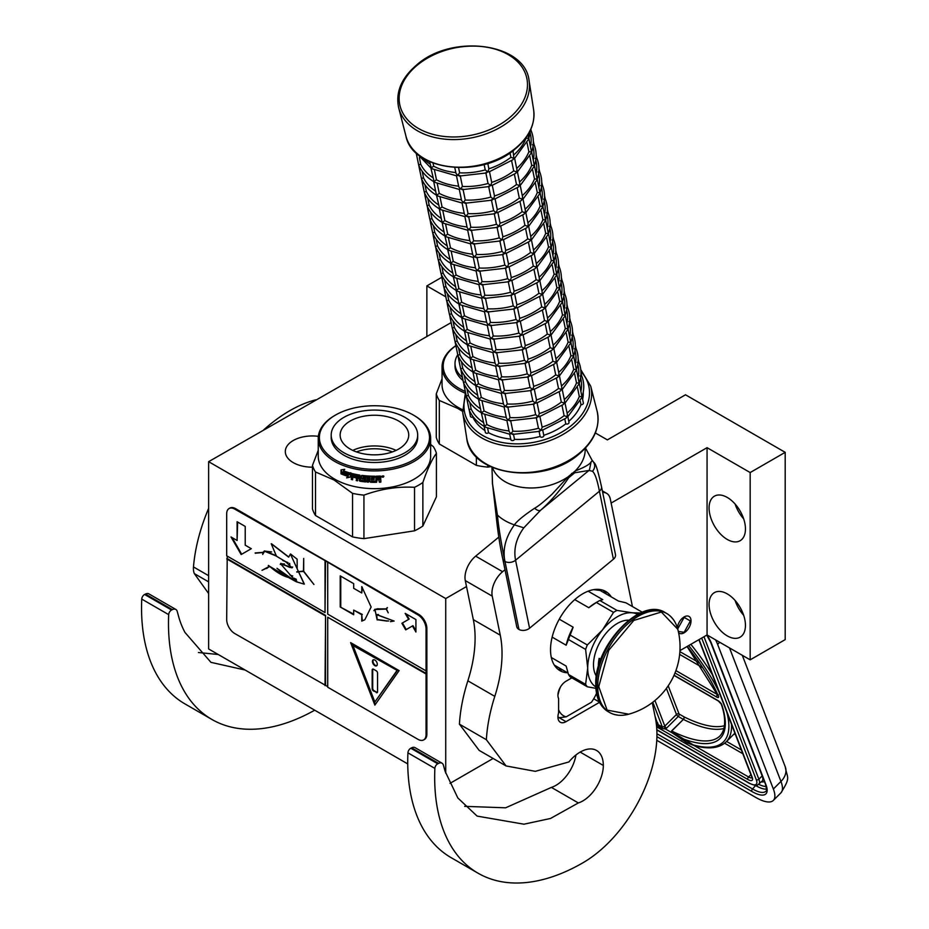 <?xml version="1.0" encoding="UTF-8"?>
<svg xmlns="http://www.w3.org/2000/svg" width="929" height="929" viewBox="0 0 929 929"><rect width="100%" height="100%" fill="white"/><g stroke="black" fill="none" stroke-linecap="round" stroke-linejoin="round"><path stroke-width="1.39" d="M679.97 650.602L707.062 634.96L750.167 659.845L785.191 639.628L785.191 452.342L685.509 394.79L607.369 439.893L595.338 432.949M450.019 783.356L493.125 758.47M450.658 322.874L208.63 461.678L208.63 648.953L407.75 763.917M750.167 659.845L750.167 472.559L785.191 452.342M709.082 604.396A25.722 14.852 60 0 1 714.401 592.621A25.722 14.852 60 0 1 734.224 599.507A25.722 14.852 60 0 1 745.453 625.391A25.722 14.852 60 0 1 740.123 637.166A25.722 14.852 60 0 1 720.3 630.268A25.722 14.852 60 0 1 709.082 604.396M709.082 507.954A25.722 14.852 60 0 1 714.401 496.179A25.722 14.852 60 0 1 734.224 503.065A25.722 14.852 60 0 1 745.453 528.949A25.722 14.852 60 0 1 740.123 540.724A25.722 14.852 60 0 1 720.3 533.827A25.722 14.852 60 0 1 709.082 507.954M707.062 634.96L707.062 447.673L750.167 472.559M678.6 632.719A9.72 5.609 120 0 0 679.296 633.264A9.72 5.609 120 0 0 684.162 632.777A9.72 5.609 120 0 0 690.502 624.218A9.72 5.609 120 0 0 689.016 616.426A9.72 5.609 120 0 0 684.162 616.914A9.72 5.609 120 0 0 677.346 627.725M445.723 773.207L445.723 598.555L466.521 586.547M611.131 503.065L707.062 447.673M208.63 461.678L445.723 598.555M426.864 336.612L426.864 285.9L445.246 296.514M441.705 277.341L426.864 285.9M312.458 467.182A27.057 15.619 180 0 1 285.308 451.564A27.057 15.619 180 0 1 293.227 440.52A27.057 15.619 180 0 1 318.357 436.34M743.676 615.312A25.722 14.852 60 0 1 735.106 600.471M743.676 518.87A25.722 14.852 60 0 1 735.106 504.029M657.697 723.319L658.347 724.736L662.389 727.07L664.2 726.548A1.904 1.405 -21.1 0 0 664.816 726.106L654.957 700.512M719.696 642.253L717.606 644.331L773.358 789.011A38.101 13.145 -134.9 0 1 773.323 800.438A38.101 13.145 -134.9 0 1 755.637 797.372L656.78 740.297M717.606 644.331A38.101 13.145 -134.9 0 0 715.562 639.86M731.541 724.446A133.358 46.02 45.1 0 1 726.095 741.923C719.197 748.356 708.537 749.564 694.137 745.534A1.904 1.533 -74.6 0 0 694.265 745.569L694.137 745.534A1.904 1.533 -74.6 0 1 693.382 744.965A131.453 45.358 -134.9 0 0 726.78 712.102M751.956 777.747A7.618 2.624 45.1 0 1 748.588 776.992L694.068 745.511L686.891 742.759L693.382 744.965L673.037 732.493L672.41 733.016L686.891 742.759M656.315 723.726L658.208 726.199L662.249 728.533L665.385 728.963L672.41 733.016L671.574 730.937L673.037 732.493M678.309 631.418L684.162 632.312L690.619 620.491M690.619 621.118L684.162 617.379L677.694 628.933M455.721 345.832A55.055 31.783 180 0 0 459.321 388.485A55.055 31.783 0 0 0 464.744 391.225M455.721 345.739A56.204 32.445 180 0 0 442.053 366.943A56.204 32.445 180 0 0 458.52 389.89A56.204 32.445 0 0 0 465.243 393.199M462.398 409.654A56.204 32.445 0 0 1 458.52 407.622A56.204 32.445 180 0 1 442.053 384.676L442.053 366.943M476.368 456.743L476.368 465.371L439.324 443.981A62.87 36.301 180 0 1 436.27 437.408L436.27 393.884L442.053 378.788M439.324 443.981L439.324 400.457A62.87 36.301 180 0 1 436.27 393.884M439.324 400.457L457.846 408.458L462.549 411.361M476.368 465.371A62.87 36.301 0 0 0 487.748 467.124L487.748 465.243M490.605 466.683L487.748 467.124M457.683 354.878A43.245 24.967 0 0 0 455.013 363.518L455.013 366.014A43.245 24.967 0 0 0 462.607 380.147M455.013 363.518A43.245 24.967 0 0 0 461.806 376.953M335.508 415.054A55.055 31.783 180 0 0 335.508 460.006A55.055 31.783 0 0 0 413.37 460.006A55.055 31.783 0 0 0 413.37 415.054L414.183 415.53A56.204 32.445 0 0 0 414.183 415.518L413.37 415.054A55.055 31.783 180 0 0 335.508 415.054L334.695 415.53A56.204 32.445 180 0 1 335.102 415.286M334.695 415.53A56.204 32.445 180 0 0 318.241 438.465A56.204 32.445 180 0 0 334.695 461.411A56.204 32.445 0 0 0 395.94 468.448A56.204 32.445 0 0 0 430.638 438.465A56.204 32.445 0 0 0 414.183 415.53M430.638 438.465L430.638 456.197A56.204 32.445 0 0 1 395.94 486.181A56.204 32.445 0 0 1 334.695 479.143A56.204 32.445 180 0 1 318.241 456.197L318.241 438.465M318.241 450.321L312.458 465.406L312.458 508.929A62.87 36.301 180 0 0 315.512 515.502L352.544 536.892A62.87 36.301 0 0 0 363.936 538.646L414.531 530.819A62.87 36.301 0 0 0 422.869 526.011L436.421 496.794L436.421 453.282A62.87 36.301 0 0 0 433.367 446.698L430.638 444.422M315.512 515.502L315.512 471.978A62.87 36.301 180 0 1 312.458 465.406M315.512 471.978L334.022 479.979L352.544 493.369A62.87 36.301 0 0 0 363.936 495.134C380.797 488.956 397.658 486.343 414.531 487.307A62.87 36.301 0 0 0 422.869 482.488C427.386 469.191 431.904 459.449 436.421 453.282M352.544 536.892L352.544 493.369M363.936 538.646L363.936 495.134M414.531 530.819L414.531 487.307M422.869 526.011L422.869 482.488M342.882 472.187L342.441 472.547A56.204 32.445 0 0 0 349.095 474.835L350.465 473.105L350.465 477.053L346.633 477.889L350.79 476.658M349.095 474.835L350.79 472.71M341.733 473.616A55.438 32.004 0 0 0 348.224 475.973L347.005 477.506M346.633 477.889L348.224 475.973M341.28 473.964A56.204 32.445 0 0 0 347.864 476.356M341.466 473.302L341.466 469.819M342.313 472.28A56.204 32.445 0 0 0 348.956 474.568L350.187 473.024A56.204 32.445 0 0 1 343.486 470.84L344.705 469.331L341.013 469.877L341.013 473.848L342.743 471.92A55.438 32.004 0 0 0 349.269 474.173M380.205 476.031L380.832 476.472L380.205 476.031A56.204 32.445 0 0 1 376.036 476.194L375.792 481.176A56.204 32.445 0 0 1 371.705 481.141L371.507 479.167A55.438 32.004 0 0 0 374.132 479.213M371.472 479.608A56.204 32.445 0 0 0 374.132 479.654L374.132 478.505A56.204 32.445 0 0 1 371.472 478.458L371.739 476.879A55.438 32.004 0 0 0 374.84 476.914L374.84 476.205A56.204 32.445 0 0 1 362.02 475.404L361.439 475.811L362.02 475.404M371.705 477.32A56.204 32.445 0 0 0 374.84 477.355L374.84 476.914M362.02 478.853A56.204 32.445 0 0 0 364.563 479.155L364.702 478.714A55.438 32.004 0 0 1 362.194 478.423L361.439 478.296L361.625 475.485M361.439 478.296L361.555 475.543M351.812 473.453L351.267 479.445L351.812 473.453A56.204 32.445 0 0 0 359.895 475.102L360.684 480.188A56.204 32.445 0 0 0 364.563 480.676L364.563 479.155M351.58 479.05A55.438 32.004 0 0 0 352.579 479.294M351.267 479.445A56.204 32.445 0 0 0 352.579 479.77L352.869 476.693A55.438 32.004 0 0 0 355.656 477.32M352.579 477.1A56.204 32.445 0 0 0 355.656 477.785L355.656 476.635A56.204 32.445 0 0 1 352.579 475.95L352.579 474.986M353.09 474.44L353.09 474.44A55.438 32.004 0 0 0 356.434 475.183L356.19 475.602A56.204 32.445 0 0 1 352.788 474.847L353.09 474.44M356.19 475.602L356.434 480.154L356.434 475.183M356.434 480.154A55.438 32.004 0 0 0 357.537 480.363M356.19 480.572A56.204 32.445 0 0 0 357.537 480.827L357.758 477.738A55.438 32.004 0 0 0 359.523 478.04L359.326 478.458A56.204 32.445 0 0 1 357.537 478.156M366.34 481.071L365.759 481.501A55.438 32.004 0 0 1 360.092 480.804L359.326 480.653L359.523 478.04M359.326 480.653L359.326 478.458M359.895 481.222A56.204 32.445 0 0 0 365.643 481.93L365.759 481.501M366.223 481.501L365.643 481.93L365.643 478.11A56.204 32.445 0 0 1 363.088 477.831L363.239 476.252A55.438 32.004 0 0 0 367.222 476.647L367.118 477.076A56.204 32.445 0 0 1 363.088 476.682M367.118 477.076L367.118 482.058L367.222 476.647M367.222 481.617A55.438 32.004 0 0 0 368.534 481.71M367.118 482.058A56.204 32.445 0 0 0 368.534 482.151L368.616 476.74A55.438 32.004 0 0 0 370.021 476.809L369.963 477.251A56.204 32.445 0 0 1 368.534 477.169M370.555 482.256A56.204 32.445 0 0 0 376.605 482.302L376.582 481.872A55.438 32.004 0 0 1 370.613 481.814L369.963 481.745L370.021 476.809M369.963 481.745L369.963 477.251M377.186 479.178A55.438 32.004 0 0 0 378.649 479.12L378.707 479.561A56.204 32.445 0 0 1 377.232 479.619L376.582 481.872M379.334 480.014L378.707 479.561L379.334 482.209A56.204 32.445 0 0 0 380.832 482.116L380.751 479.341M379.334 481.768A55.438 32.004 0 0 0 380.751 481.686M380.832 482.116L380.797 479.445M380.751 477.761L379.903 478.969L380.832 479.631L379.833 478.54L380.751 476.24M380.832 478.203L380.809 476.345M383.096 476.112L382.469 477.181L383.375 477.1L383.259 475.857M382.365 476.74L382.365 475.985M383.782 476.147L383.375 476.74M383.782 476.078L381.761 476.263M383.886 476.356L381.854 476.693L383.828 476.217M376.605 482.302L377.232 479.619M374.84 477.355L374.84 476.205M357.746 475.892A56.204 32.445 0 0 0 359.105 476.124L359.314 475.694A55.438 32.004 0 0 1 357.979 475.474L357.746 475.892M359.105 476.124L359.326 477.309A56.204 32.445 0 0 1 357.537 477.007L357.537 476.043M359.326 476.856A55.438 32.004 0 0 0 359.523 476.891L359.314 475.694M379.09 477.239L379.032 476.809A55.438 32.004 0 0 1 377.186 476.879L377.232 477.309A56.204 32.445 0 0 0 379.09 477.239L379.032 476.809M379.334 477.413L379.334 478.377A56.204 32.445 0 0 1 377.232 478.47L377.232 477.309M377.186 478.029L377.186 476.879M364.702 480.247L364.702 478.714M370.613 481.814L370.021 481.303M356.492 451.912A32.271 18.626 180 0 1 392.386 451.912M352.788 450.391A34.292 19.799 180 0 1 396.091 450.391M350.187 421.046A34.292 19.799 180 0 1 387.556 416.749A34.292 19.799 180 0 1 408.725 435.051A34.292 19.799 180 0 1 398.68 449.044A34.292 19.799 0 0 1 361.311 453.34A34.292 19.799 0 0 1 340.142 435.051A34.292 19.799 0 0 1 350.187 421.046M331.188 435.051L331.188 437.536A43.245 24.967 0 0 0 357.886 460.598A43.245 24.967 0 0 0 405.021 455.187A43.245 24.967 180 0 0 417.678 437.536L417.678 435.051A43.245 24.967 180 0 1 405.021 452.702A43.245 24.967 0 0 1 357.886 458.113A43.245 24.967 0 0 1 331.188 435.051A43.245 24.967 0 0 1 343.858 417.388A43.245 24.967 180 0 1 390.993 411.977A43.245 24.967 180 0 1 417.678 435.051M464.686 806.337L505.631 807.812L551.396 787.397L578.337 802.946L550.502 818.472L523.968 824.197L477.134 816.103L457.834 797.965L445.096 771.267L443.4 765.148A7.618 4.401 120 0 0 442.018 763.197A7.618 4.401 120 0 0 438.581 763.371L437.745 763.789A3.809 2.195 120 0 0 434.865 768.399A209.559 120.991 120 0 0 478.075 873.214A209.559 120.991 120 0 0 582.855 862.832A104.78 60.49 120 0 0 656.942 734.502A104.78 60.49 120 0 0 655.328 717.652L652.239 702.661M434.865 768.399L407.924 752.838A209.559 120.991 120 0 0 451.134 857.664L478.075 873.214M407.924 752.838A3.809 2.195 -60 0 1 410.804 748.24L411.64 747.822A7.618 4.401 -60 0 1 415.077 747.648L442.018 763.197M551.396 787.397A28.962 16.722 120 0 0 575.968 754.952M506.084 765.949L479.143 750.388L459.425 724.155L486.366 739.716L506.084 765.949L535.313 771.337L568.92 761.943A32.77 18.917 120 0 1 596.546 750.458A32.77 18.917 120 0 1 603.327 765.461L580.16 752.084M505.004 569.721L502.601 571.707A19.056 10.997 120 0 0 492.231 596.139L465.29 580.59L473.325 619.643A114.302 65.994 120 0 1 467.856 680.818A136.784 78.977 120 0 0 459.425 724.155M465.29 580.59A19.056 10.997 -60 0 1 475.66 556.146L498.803 537.113M632.44 606.556L610.295 499.001A19.056 10.997 120 0 0 606.637 493.345A19.056 10.997 120 0 0 602.689 492.463M578.337 802.946A28.962 16.722 120 0 0 603.327 765.461M492.231 596.139L500.266 635.192A114.302 65.994 -60 0 1 494.797 696.367A136.784 78.977 120 0 0 486.366 739.716M571.858 677.856L566.016 681.236A11.427 6.596 120 0 0 558.608 698.573L558.608 712.891A11.427 6.596 120 0 0 560.303 722.239A11.427 6.596 120 0 0 566.016 721.67L599.519 702.324M567.538 672.782A45.718 26.395 -60 0 1 559.99 670.668A45.718 26.395 -60 0 1 550.525 649.731A45.718 26.395 -60 0 1 570.487 603.722A45.718 26.395 -60 0 1 605.72 591.471A45.718 26.395 -60 0 1 611.328 596.941M558.027 667.301L554.903 665.965M599.1 589.416L601.818 591.448M558.608 709.721A30.483 17.593 120 0 0 566.156 716.851L559.281 717.711A34.292 19.799 120 0 1 558.979 717.536A34.292 19.799 120 0 1 557.934 716.863M560.396 687.1A30.483 17.593 120 0 0 557.934 695.275M566.156 716.851L591.471 702.231A30.483 17.593 120 0 0 596.534 693.336M540.62 510.218L523.828 527.811C516.199 538.274 513.447 549.085 515.56 560.222L599.414 491.232C597.289 480.096 594.99 473.453 592.528 471.293C595.443 467.647 595.408 464.094 592.447 460.645L591.146 461.713C590.194 464.094 584.864 467.194 575.156 471.003L567.991 476.902L551.954 494.298C543.813 501.799 538.03 506.444 534.605 508.233C523.77 515.514 517.035 521.053 514.399 524.862C505.585 537.148 502.438 549.341 504.958 561.453L504.923 561.43C503.077 552.592 498.803 530.575 497.433 515.061L492.544 483.951L491.952 467.299M592.528 471.293L588.974 470.434L574.726 472.78L568.699 477.75C560.013 490.605 550.688 501.416 540.701 510.16A7.583 3.658 -128.8 0 1 540.655 510.195L540.655 510.195A7.583 3.658 -128.8 0 1 534.605 508.233M592.11 460.296L585.491 448.033M589.427 470.039L591.146 461.713M539.633 511.02L540.701 510.16M518.963 629.444L504.958 561.453A7.583 5.191 168.4 0 0 515.56 560.222L529.565 628.213A7.583 5.191 168.4 0 1 518.963 629.444L504.9 561.418A7.583 5.191 -11.6 0 1 502.717 558.631L502.717 558.631C499.976 546.229 497.747 531.562 496.028 514.654L492.544 483.951M529.565 628.213L613.419 559.223L599.414 491.232A7.583 5.191 -11.6 0 0 601.481 486.61L601.481 486.61C595.175 458.45 594.734 464.79 592.551 460.738L592.075 460.25M601.481 486.61L615.486 554.601A7.583 5.191 168.4 0 1 613.419 559.223M518.905 629.409A7.583 5.191 168.4 0 1 516.721 626.622L502.717 558.631M640.58 612.977L632.161 612.78A41.91 24.2 120 0 0 617.344 616.751A41.91 24.2 120 0 0 602.526 629.897L587.325 644.981A47.054 27.173 120 0 0 585.607 649.406L587.709 668.056L585.607 684.336A47.054 27.173 120 0 0 587.325 686.786L595.895 688.343M613.523 612.385A47.054 27.173 -60 0 1 615.242 611.34A47.054 27.173 -60 0 1 616.961 610.399L599.797 600.494A47.054 27.173 120 0 0 598.079 601.435A47.054 27.173 120 0 0 596.36 602.48L613.523 612.385L602.526 629.897A41.91 24.2 120 0 0 587.709 668.056M593.736 589.636L600.111 590.461L618.435 601.04L625.995 602.828L642.311 612.257M551.327 657.511L566.156 666.081L568.443 674.431A47.054 27.173 -60 0 0 570.162 676.881L587.325 686.786M554.334 665.106L568.014 673.06M568.443 674.431L585.607 684.336M559.258 619.167L573.147 627.191L570.162 635.076A47.054 27.173 120 0 0 568.443 639.5L585.607 649.406M568.443 639.5L566.156 645.214L552.151 637.12M570.162 635.076L587.325 644.981M596.36 602.48L588.8 607.717L574.749 599.611M588.138 591.192L602.782 599.646L599.797 600.494M637.712 614.359A41.91 24.2 120 0 0 632.161 612.78L616.961 610.399M587.709 668.125A41.91 24.2 120 0 0 595.814 686.926M628.724 620.212A33.723 19.463 120 0 0 593.492 664.746A33.723 19.463 -60 0 0 596.395 676.219M573.147 627.191A43.814 25.292 120 0 0 566.156 645.214M598.079 601.435L595.791 602.758A43.814 25.292 120 0 0 588.8 607.717M315.105 400.202L314.861 400.062A136.784 78.977 120 0 0 263.697 429.883M208.63 508.372A136.784 78.977 120 0 0 193.476 566.945L208.63 575.69M314.861 400.062A38.101 21.994 -60 0 1 315.721 399.842M245.151 670.041L210.941 662.342L184.987 632.463A153.146 88.418 120 0 1 179.123 618.284L177.218 611.387A7.618 4.401 120 0 0 175.836 609.436A7.618 4.401 120 0 0 172.399 609.621L171.563 610.028A3.809 2.195 120 0 0 168.683 614.638L141.742 599.089A209.559 120.991 120 0 0 184.952 703.903L211.893 719.452A209.559 120.991 120 0 0 314.699 710.197M141.742 599.089A3.809 2.195 -60 0 1 144.622 594.479L145.458 594.061A7.618 4.401 -60 0 1 148.895 593.886L175.836 609.436M198.434 652.518L218.21 654.492M208.63 593.55L194.324 573.611A19.056 10.997 -60 0 1 193.476 566.945M168.683 614.638A209.559 120.991 120 0 0 211.893 719.452M433.03 163.074L433.669 166.186A57.157 39.134 -11.6 0 0 455.825 172.562M429.57 161.634L431.265 167.87L433.646 166.198M458.578 167.708L459.634 172.84A57.157 39.134 -11.6 0 0 485.24 169.891L487.853 171.946L488.875 168.811A57.157 39.134 -11.6 0 0 510.904 157.303L513.865 158.371L513.052 150.684M486.564 172.945L459.251 176.069L460.192 175.581L457.614 175.418L455.965 173.224L454.792 167.568M457.614 175.418L456.534 175.314L457.614 175.418L459.623 172.864M487.783 163.423L488.875 168.811M513.9 154.818A57.157 39.134 -11.6 0 0 526.093 138.166L528.694 138.328L528.067 134.566M419.385 157.663L420.732 164.201A57.157 39.134 -11.6 0 0 432.868 177.648M416.157 152.844L418.654 164.909L420.698 164.212M416.819 153.459L430.893 167.998L434.064 181.469L436.467 179.785A57.157 39.134 -11.6 0 0 458.624 186.16M434.447 169.937L436.467 179.785M456.662 175.883L432.403 168.869L431.265 167.87M460.308 176.127L462.433 186.439A57.157 39.134 -11.6 0 0 488.039 183.489L490.651 185.545L491.731 182.595L489.56 172.028M489.362 186.543L462.05 189.667L462.99 189.179L460.412 189.017L458.763 186.822L456.511 175.871M460.412 189.017L459.344 188.912L460.412 189.017L462.433 186.462M489.49 171.679L512.854 159.776L513.865 158.371M489.444 171.54L485.809 172.631M491.696 182.386A57.157 39.134 -11.6 0 0 513.702 170.901L516.675 171.97L516.965 169.74L514.62 158.313L528.473 139.362L528.694 138.328L527.626 138.235L528.694 138.328M529.576 131.21L531.028 130.432M516.698 168.416A57.157 39.134 -11.6 0 0 528.891 151.764L531.504 151.926L528.845 138.328L530.494 130.048M422.184 171.261L423.531 177.799A57.157 39.134 -11.6 0 0 435.678 191.246M416.482 154.423L421.452 178.507L423.496 177.811M437.245 183.536L439.266 193.383A57.157 39.134 -11.6 0 0 461.423 199.758M459.46 189.481L435.202 182.467L434.064 181.469M418.793 165.281C421.661 171.877 426.632 177.311 433.692 181.596L436.142 193.546L436.862 195.067L439.254 193.395M459.309 189.47L461.562 200.42L463.223 202.615L465.243 200.037A57.157 39.134 -11.6 0 0 490.837 197.087L493.45 199.143L494.53 196.193L492.358 185.626M463.118 189.725L465.243 200.037M492.289 185.277L515.653 173.375L516.675 171.97M492.242 185.138L488.608 186.23M494.495 195.984A57.157 39.134 -11.6 0 0 516.501 184.499L519.474 185.568L519.775 183.338L517.418 171.911L531.283 152.96L531.504 151.926L530.424 151.833L531.504 151.926M530.854 129.224L531.249 131.152M532.375 144.808L533.838 144.03M533.339 141.289L534.059 144.75M519.497 182.014A57.157 39.134 -11.6 0 0 531.702 165.362L534.303 165.525L531.643 151.926C534.059 144.61 533.908 137.562 531.179 130.792M421.627 178.949L424.263 192.106L426.33 191.397A57.157 39.134 -11.6 0 0 438.476 204.844M424.983 184.859L426.33 191.397M419.281 168.021L421.464 178.519M421.592 178.879C424.46 185.475 429.43 190.909 436.491 195.195L439.661 208.665L442.076 206.981A57.157 39.134 -11.6 0 0 464.221 213.356M440.044 197.134L442.076 206.981M462.259 203.079L438 196.065L436.862 195.067M462.108 203.068L464.361 214.018L466.021 216.213L468.042 213.635A57.157 39.134 -11.6 0 0 493.647 210.686L496.249 212.741L497.282 209.606A57.157 39.134 -11.6 0 0 519.311 198.098L522.272 199.166L522.574 196.936L520.217 185.51M465.917 203.323L468.042 213.635M463.223 202.615L465.789 202.777L464.86 203.265L492.161 200.141M495.087 198.876L518.452 186.973L519.474 185.568M495.041 198.736L491.406 199.828M495.157 199.224L497.282 209.606M535.185 158.406L536.637 157.628M534.303 165.525L533.223 165.432L534.303 165.525L534.082 166.558L520.182 185.545M522.295 195.613A57.157 39.134 -11.6 0 0 534.5 178.96L537.101 179.123L534.442 165.525C536.857 158.209 536.707 151.16 533.978 144.39M424.425 192.547L427.061 205.704L429.128 204.995A57.157 39.134 -11.6 0 0 441.275 218.443M427.781 198.458L429.128 204.995M424.263 192.106L422.08 181.619M442.843 210.732L444.875 220.579A57.157 39.134 -11.6 0 0 467.032 226.955M465.057 216.678L440.799 209.664L439.661 208.665M424.39 192.477C427.259 199.073 432.229 204.508 439.289 208.793L441.751 220.742L442.471 222.263L444.852 220.591M468.715 216.921L470.84 227.233A57.157 39.134 -11.6 0 0 496.446 224.284L499.059 226.339L500.081 223.204A57.157 39.134 -11.6 0 0 522.11 211.696L525.071 212.764L525.373 210.535L523.015 199.108M466.021 216.213L468.588 216.376L467.659 216.863L494.96 213.74M497.758 227.338L470.457 230.462L471.386 229.974L468.82 229.811L467.159 227.617L464.906 216.666M468.82 229.811L467.74 229.707L468.82 229.811L470.829 227.257M497.886 212.474L521.25 200.571L522.272 199.166M497.839 212.335L494.216 213.426M497.956 212.822L500.081 223.204M536.149 154.888L536.857 158.348M537.984 172.004L539.435 171.226M537.101 179.123L536.021 179.03L537.101 179.123L536.881 180.156L522.981 199.143M525.106 209.211A57.157 39.134 -11.6 0 0 537.299 192.558L539.9 192.721L537.252 179.123C539.656 171.807 539.505 164.758 536.788 157.988M430.58 212.056L431.927 218.594A57.157 39.134 -11.6 0 0 444.074 232.041M427.224 206.145L429.86 219.302L431.904 218.605M445.641 224.33L447.673 234.178A57.157 39.134 -11.6 0 0 469.83 240.553M467.856 230.276L443.609 223.262L442.471 222.263M427.189 206.064C430.057 212.671 435.027 218.106 442.099 222.391L444.55 234.34L445.27 235.861L447.65 234.189M471.514 230.52L473.639 240.832A57.157 39.134 -11.6 0 0 499.245 237.882L501.857 239.937L502.879 236.802A57.157 39.134 -11.6 0 0 524.908 225.294L527.869 226.362L528.171 224.133L525.826 212.706M500.557 240.936L473.256 244.06L474.196 243.572L471.618 243.41L469.969 241.215L467.705 230.264M471.618 243.41L470.538 243.305L471.618 243.41L473.627 240.855M500.685 226.072L524.049 214.169L525.071 212.764M500.638 225.933L497.015 227.024M500.766 226.421L502.879 236.802M538.948 168.486L539.656 171.946M540.783 185.603L542.455 185.545M541.746 182.084L542.373 185.196M530.703 236.407A57.157 39.134 -11.6 0 0 542.896 219.755L545.509 219.918L542.85 206.319C545.265 199.003 545.102 191.955 542.385 185.185L542.234 184.825M539.9 192.721L538.82 192.628L539.9 192.721L539.679 193.755L525.779 212.741M527.904 222.809A57.157 39.134 -11.6 0 0 540.097 206.157L542.699 206.319L540.051 192.721C542.455 185.405 542.304 178.356 539.586 171.586M433.39 225.654L434.737 232.192A57.157 39.134 -11.6 0 0 446.872 245.639M430.022 219.743L432.659 232.9L434.702 232.204M429.999 219.662C432.856 226.27 437.826 231.704 444.898 235.989L448.068 249.46L450.472 247.776A57.157 39.134 -11.6 0 0 472.629 254.151M448.452 237.929L450.472 247.776M470.666 243.874L446.408 236.86L445.27 235.861M474.313 244.118L476.438 254.43A57.157 39.134 -11.6 0 0 502.043 251.48L504.656 253.536L505.736 250.586L503.564 240.019M503.367 254.534L476.054 257.658L476.995 257.17L474.417 257.008L472.768 254.813L470.504 243.862M474.417 257.008L473.337 256.903L474.417 257.008L476.438 254.453M503.495 239.67L526.859 227.768L527.869 226.362M503.437 239.531L499.814 240.623M505.69 250.377A57.157 39.134 -11.6 0 0 527.707 238.892L530.68 239.961L530.97 237.731L528.624 226.304L542.478 207.353L542.699 206.319L541.63 206.226L542.699 206.319M543.581 199.201L545.033 198.423M544.545 195.682L545.253 199.143M432.821 233.342L435.457 246.499L437.536 245.79A57.157 39.134 -11.6 0 0 449.682 259.237M436.189 239.252L437.536 245.79M430.487 222.414L432.659 232.912M447.685 249.587L450.867 263.058L453.271 261.363A57.157 39.134 -11.6 0 0 475.427 267.749M451.25 251.527L453.271 261.363M473.465 257.472L449.206 250.458L448.068 249.46M473.314 257.461L475.567 268.411L477.216 270.606L479.236 268.028A57.157 39.134 -11.6 0 0 504.842 265.079L507.455 267.122L508.535 264.184L506.363 253.617M477.123 257.716L479.236 268.028M506.293 253.269L529.658 241.366L530.68 239.961M506.247 253.129L502.612 254.221M508.5 263.975A57.157 39.134 -11.6 0 0 530.505 252.491L533.478 253.559L533.78 251.329L531.423 239.903M546.38 212.799L547.831 212.021M545.509 219.918L544.429 219.825L545.509 219.918L545.288 220.951L531.388 239.937M533.501 250.006A57.157 39.134 -11.6 0 0 545.706 233.353L548.307 233.516L545.648 219.918C548.064 212.602 547.913 205.553 545.184 198.783M435.631 246.94L438.267 260.097L440.334 259.388A57.157 39.134 -11.6 0 0 452.481 272.836M438.987 252.851L440.334 259.388M435.446 246.51L433.286 236.001M454.049 265.125L456.081 274.961A57.157 39.134 -11.6 0 0 478.226 281.348M476.263 271.071L452.005 264.057L450.867 263.058M435.596 246.859C438.465 253.466 443.435 258.901 450.495 263.186L453.666 276.656L456.058 274.984M476.112 271.059L478.365 282.01L480.026 284.204L482.046 281.626A57.157 39.134 -11.6 0 0 507.652 278.677L510.253 280.721L511.287 277.597A57.157 39.134 -11.6 0 0 533.304 266.089L536.277 267.157L536.579 264.928L534.221 253.501M479.921 271.314L482.046 281.626M477.216 270.606L479.794 270.769L478.865 271.256L506.166 268.133M509.092 266.867L532.456 254.964L533.478 253.559M509.046 266.728L505.411 267.819M509.162 267.215L511.287 277.597M547.344 209.28L548.064 212.741M549.19 226.397L550.642 225.619M548.307 233.516L547.227 233.423L548.307 233.516L548.087 234.549L534.187 253.536M536.3 263.604A57.157 39.134 -11.6 0 0 548.505 246.951L551.106 247.114L548.447 233.516C550.862 226.2 550.711 219.151 547.982 212.381M441.786 266.449L443.133 272.987A57.157 39.134 -11.6 0 0 455.28 286.434M438.43 260.538L441.066 273.695L443.11 272.998M456.847 278.723L458.88 288.559A57.157 39.134 -11.6 0 0 481.025 294.946M479.062 284.669L454.804 277.655L453.666 276.656M438.395 260.457C441.263 267.064 446.234 272.499 453.294 276.784L456.464 290.254L458.856 288.582M482.72 284.913L484.845 295.225A57.157 39.134 -11.6 0 0 510.451 292.275L513.063 294.319L514.085 291.195A57.157 39.134 -11.6 0 0 536.114 279.687L539.075 280.755L539.377 278.526L537.02 267.099M480.026 284.204L482.592 284.367L481.663 284.855L508.964 281.731M511.763 295.329L484.462 298.453L485.391 297.965L482.825 297.803L481.164 295.608L478.911 284.657M482.825 297.803L481.745 297.698L482.825 297.803L484.833 295.248M511.891 280.465L535.255 268.562L536.277 267.157M511.844 280.326L508.221 281.417M511.96 280.813L514.085 291.195M550.142 222.879L550.862 226.339M551.989 239.996L553.44 239.217M551.106 247.114L550.026 247.021L551.106 247.114L550.885 248.148L536.985 267.134M539.099 277.202A57.157 39.134 -11.6 0 0 551.303 260.55L553.905 260.712L551.245 247.114C553.661 239.798 553.51 232.749 550.781 225.979M444.585 280.047L445.932 286.585A57.157 39.134 -11.6 0 0 458.078 300.032M441.229 274.136L443.865 287.293L445.908 286.596M459.646 292.321L461.678 302.157A57.157 39.134 -11.6 0 0 483.835 308.544M481.861 298.267L457.602 291.253L456.464 290.254M441.194 274.055C444.062 280.663 449.032 286.097 456.104 290.382L458.554 302.331L459.274 303.841L461.655 302.18M481.71 298.255L483.963 309.206L485.623 311.401L487.644 308.823A57.157 39.134 -11.6 0 0 513.249 305.873L515.862 307.917L516.884 304.793A57.157 39.134 -11.6 0 0 538.913 293.285L541.874 294.354L542.176 292.124L539.83 280.697M485.519 298.511L487.644 308.823M514.689 294.063L538.054 282.161L539.075 280.755M514.643 293.912L511.02 295.016M514.759 294.412L516.884 304.793M552.952 236.477L553.661 239.937M554.787 253.594L556.459 253.524M555.751 250.075L556.378 253.187M553.905 260.712L552.825 260.619L553.905 260.712L553.684 261.746L539.784 280.732M541.909 290.8A57.157 39.134 -11.6 0 0 554.102 274.148L556.703 274.31L554.056 260.712C556.459 253.396 556.308 246.348 553.591 239.577M444.027 287.735L446.663 300.891L448.742 300.183A57.157 39.134 -11.6 0 0 460.877 313.63M447.383 293.634L448.742 300.183M441.681 276.796L443.865 287.305M458.891 303.969L461.353 315.93L462.073 317.439L464.477 315.755A57.157 39.134 -11.6 0 0 486.633 322.142M462.445 305.92L464.477 315.755M484.671 311.865L460.412 304.851L459.274 303.841M488.317 312.109L490.442 322.421A57.157 39.134 -11.6 0 0 516.048 319.471L518.661 321.515L519.741 318.577L517.569 308.01M485.623 311.401L488.201 311.563L487.26 312.051L514.561 308.927M517.372 322.526L490.059 325.649L491 325.162L488.422 324.999L486.773 322.804L484.508 311.854M488.422 324.999L487.342 324.895L488.422 324.999L490.442 322.444M517.499 307.662L540.864 295.759L541.874 294.354M517.441 307.511L513.818 308.614M519.694 318.368A57.157 39.134 -11.6 0 0 541.712 306.884L544.684 307.952L544.975 305.722L542.629 294.296M557.586 267.192L559.258 267.122M556.703 274.31L555.623 274.218L556.703 274.31L556.483 275.344L542.594 294.33M544.708 304.398A57.157 39.134 -11.6 0 0 556.901 287.746L559.502 287.909L556.854 274.31C559.27 266.995 559.107 259.946 556.39 253.176M446.826 301.333L449.462 314.49L451.54 313.781A57.157 39.134 -11.6 0 0 463.687 327.229M450.193 307.232L451.54 313.781M446.663 300.891L444.492 290.394M461.69 317.567L464.152 329.528L464.872 331.038L467.275 329.354A57.157 39.134 -11.6 0 0 489.432 335.741M465.255 319.518L467.275 329.354M487.47 325.464L463.211 318.45L462.073 317.439M487.319 325.452L489.571 336.403L491.22 338.597L493.241 336.019A57.157 39.134 -11.6 0 0 518.846 333.07L521.459 335.114L522.539 332.176L520.368 321.608M491.116 325.707L493.241 336.019M520.298 321.26L543.662 309.357L544.684 307.952M520.252 321.109L516.617 322.212M522.504 331.967A57.157 39.134 -11.6 0 0 544.51 320.482L547.483 321.539L547.773 319.321L545.428 307.894M560.384 280.79L561.836 280.012M559.502 287.909L558.434 287.816L559.502 287.909L559.281 288.942L545.393 307.929M547.506 317.997A57.157 39.134 -11.6 0 0 559.699 301.344L562.312 301.507L559.653 287.909C562.068 280.593 561.906 273.544 559.188 266.774L558.55 263.673M449.636 314.931L452.26 328.088L454.339 327.38A57.157 39.134 -11.6 0 0 466.486 340.827M452.992 320.83L454.339 327.38M449.45 314.501L447.29 303.992M468.053 333.116L470.074 342.952A57.157 39.134 -11.6 0 0 492.231 349.339M490.268 339.062L466.01 332.048L464.872 331.038M449.601 314.85C452.469 321.457 457.44 326.892 464.5 331.177L466.95 343.126L467.67 344.636L470.062 342.975M490.117 339.05L492.37 350.001L494.031 352.196L496.051 349.618A57.157 39.134 -11.6 0 0 521.657 346.668L524.258 348.712L525.291 345.588A57.157 39.134 -11.6 0 0 547.309 334.08L550.282 335.137L550.583 332.919L548.226 321.492M493.926 339.306L496.051 349.618M491.22 338.597L493.798 338.76L492.858 339.248L520.17 336.124M523.097 334.858L546.461 322.955L547.483 321.539M523.05 334.707L519.416 335.81M523.166 335.206L525.291 345.588M561.348 277.272L562.068 280.721M563.183 294.388L564.646 293.61M562.312 301.507L561.232 301.414L562.312 301.507L562.091 302.54L548.191 321.527M550.305 331.595A57.157 39.134 -11.6 0 0 562.509 314.943L565.111 315.105L562.451 301.507C564.867 294.191 564.716 287.142 561.987 280.372M455.791 334.428L457.138 340.978A57.157 39.134 -11.6 0 0 469.284 354.425M452.435 328.529L455.071 341.686L457.114 340.989M470.852 346.714L472.884 356.55A57.157 39.134 -11.6 0 0 495.029 362.937M493.067 352.66L468.808 345.646L467.67 344.636M452.4 328.448C455.268 335.055 460.238 340.49 467.299 344.775L470.469 358.234L472.861 356.573M492.916 352.648L495.169 363.599L496.829 365.794L498.85 363.216A57.157 39.134 -11.6 0 0 524.455 360.266L527.068 362.31L528.09 359.186A57.157 39.134 -11.6 0 0 550.119 347.678L553.08 348.735L553.382 346.517L551.025 335.09M496.725 352.904L498.85 363.216M494.031 352.196L496.597 352.358L495.668 352.846L522.969 349.722M525.895 348.456L549.26 336.553L550.282 335.137M525.849 348.305L522.214 349.409M525.965 348.805L528.09 359.186M564.147 290.87L564.867 294.319M565.993 307.987L567.445 307.209M566.957 304.468L567.665 307.917M565.111 315.105L564.031 315.012L565.111 315.105L564.89 316.139L550.99 335.125M553.103 345.193A57.157 39.134 -11.6 0 0 565.308 328.541L567.909 328.703L565.25 315.105C567.665 307.789 567.514 300.741 564.786 293.97M458.589 348.027L459.936 354.576A57.157 39.134 -11.6 0 0 472.083 368.012M452.887 331.188L457.869 355.284L459.913 354.588M470.097 358.362L472.559 370.323L473.279 371.832L475.683 370.148A57.157 39.134 -11.6 0 0 497.839 376.535M473.651 360.313L475.683 370.148M495.865 366.258L471.607 359.244L470.469 358.234M499.523 366.502L501.648 376.814A57.157 39.134 -11.6 0 0 527.254 373.864L529.867 375.908L530.947 372.97L528.764 362.403M496.829 365.794L499.396 365.956L498.467 366.444L525.768 363.32M528.566 376.919L501.265 380.042L502.194 379.555L499.628 379.392L497.967 377.197L495.714 366.247M499.628 379.392L498.548 379.287L499.628 379.392L501.637 376.837M528.694 362.055L552.058 350.152L553.08 348.735M528.647 361.904L525.024 363.007M530.9 372.761A57.157 39.134 -11.6 0 0 552.918 361.276L555.879 362.333L556.181 360.115L553.835 348.689M568.792 321.585L570.464 321.515M569.756 318.066L570.371 321.179M567.909 328.703L566.829 328.611L567.909 328.703L567.689 329.737L553.789 348.723M555.914 358.791A57.157 39.134 -11.6 0 0 568.107 342.139L570.708 342.302L568.06 328.703C570.464 321.388 570.313 314.339 567.596 307.569M458.032 355.726L460.668 368.883L462.735 368.174A57.157 39.134 -11.6 0 0 474.882 381.61M461.388 361.625L462.735 368.174M457.869 355.284L455.686 344.787M457.997 355.644C460.865 362.252 465.835 367.687 472.907 371.972L475.358 383.921L476.078 385.43L478.481 383.747A57.157 39.134 -11.6 0 0 500.638 390.134M476.449 373.911L478.481 383.747M498.676 379.856L474.417 372.843L473.279 371.832M502.322 380.1L504.447 390.412A57.157 39.134 -11.6 0 0 530.053 387.463L532.665 389.506L533.745 386.569L531.574 376.001M531.365 390.517L504.064 393.641L505.004 393.153L502.426 392.99L500.777 390.795L498.513 379.845M502.426 392.99L501.346 392.886L502.426 392.99L504.435 390.435M531.493 375.653L554.857 363.75L555.879 362.333M531.446 375.502L527.823 376.605M533.699 386.359A57.157 39.134 -11.6 0 0 555.716 374.875L558.677 375.931L558.979 373.713L556.634 362.287M571.59 335.183L573.042 334.405M570.708 342.302L569.628 342.209L570.708 342.302L570.487 343.335L556.599 362.322M558.712 372.39A57.157 39.134 -11.6 0 0 570.905 355.737L573.507 355.9L570.859 342.302C573.274 334.986 573.112 327.937 570.394 321.167M460.83 369.324L463.466 382.481L465.545 381.773A57.157 39.134 -11.6 0 0 477.68 395.208M464.198 375.223L465.545 381.773M460.668 368.883L458.485 358.385M475.694 385.558L478.156 397.519L478.876 399.029L481.28 397.345A57.157 39.134 -11.6 0 0 503.437 403.732M479.259 387.509L481.28 397.345M501.474 393.455L477.216 386.441L476.078 385.43M501.312 393.443L503.576 404.394L505.225 406.588L507.246 404.01A57.157 39.134 -11.6 0 0 532.851 401.061L535.464 403.105L536.544 400.167L534.372 389.599M505.121 393.699L507.246 404.01M534.303 389.251L557.667 377.348L558.677 375.931M534.256 389.1L530.622 390.203M536.497 399.958A57.157 39.134 -11.6 0 0 558.515 388.473L561.488 389.53L561.778 387.312L559.432 375.885M572.554 331.665L573.263 335.114M574.389 348.781L575.841 348.003M573.507 355.9L572.438 355.807L573.507 355.9L573.286 356.933L559.397 375.92M561.511 385.988A57.157 39.134 -11.6 0 0 573.704 369.336L576.317 369.498L573.657 355.9C576.073 348.584 575.91 341.535 573.193 334.765M463.629 382.922L466.265 396.079L468.344 395.371A57.157 39.134 -11.6 0 0 480.49 408.806M466.997 388.821L468.344 395.371M463.455 382.493L461.295 371.983M482.058 401.107L484.079 410.943A57.157 39.134 -11.6 0 0 506.235 417.33M504.273 407.053L480.014 400.039L478.876 399.029M463.606 382.841C466.474 389.448 471.433 394.883 478.505 399.168L480.955 411.117L481.675 412.627L484.067 410.966M504.122 407.041L506.375 417.992L508.024 420.187L510.044 417.609A57.157 39.134 -11.6 0 0 535.65 414.659L538.263 416.703L539.296 413.579A57.157 39.134 -11.6 0 0 561.313 402.071L564.286 403.128L564.588 400.91L562.231 389.483M507.931 407.297L510.044 417.609M505.225 406.588L507.803 406.751L506.862 407.239L534.175 404.115M537.101 402.849L560.466 390.946L561.488 389.53M537.055 402.698L533.42 403.801M537.171 403.198L539.296 413.579M575.353 345.263L576.061 348.712M577.188 362.38L578.639 361.602M576.317 369.498L575.237 369.405L576.317 369.498L576.096 370.532L562.196 389.518M564.309 399.586A57.157 39.134 -11.6 0 0 576.514 382.934L579.115 383.096L576.456 369.498C578.872 362.182 578.721 355.133 575.992 348.363M469.795 402.42L471.142 408.969A57.157 39.134 -11.6 0 0 483.289 422.405M464.094 385.581L469.075 409.677L471.108 408.981M466.404 396.439C469.273 403.047 474.243 408.481 481.303 412.766L484.473 426.225L486.889 424.541A57.157 39.134 -11.6 0 0 509.034 430.928M484.857 414.706L486.889 424.541M507.071 420.651L482.813 413.637L481.675 412.627M510.729 420.895L512.854 431.207A57.157 39.134 -11.6 0 0 538.46 428.257L541.061 430.301L542.153 427.363L539.97 416.796M508.024 420.187L510.602 420.349L509.673 420.837L536.974 417.713M539.772 431.311L512.471 434.435L513.4 433.948L510.834 433.785L509.173 431.59L506.92 420.64M510.834 433.785L509.754 433.68L510.834 433.785L512.843 431.23M539.9 416.447L563.264 404.545L564.286 403.128M539.854 416.297L536.219 417.4M542.106 427.154A57.157 39.134 -11.6 0 0 564.112 415.669L567.085 416.726L567.387 414.497L565.029 403.081M578.152 358.861L578.872 362.31M579.998 375.978L581.449 375.2M580.962 372.459L581.67 375.908M579.115 383.096L578.035 383.003L579.115 383.096L578.895 384.13L564.995 403.116M567.108 413.184A57.157 39.134 -11.6 0 0 579.313 396.532L581.914 396.695L579.255 383.096C581.67 375.781 581.519 368.732 578.79 361.962M469.238 410.119L470.422 416.308A1.904 1.301 -11.6 0 0 472.791 417.133A1.904 1.301 -11.6 0 0 472.826 417.133L472.594 416.018M466.892 399.18L469.075 409.689M469.203 410.037C472.071 416.645 477.041 422.08 484.102 426.365L485.333 432.333A1.904 1.301 -11.6 0 0 486.61 433.262A1.904 1.301 -11.6 0 0 488.538 432.717A1.904 1.301 -11.6 0 0 488.561 432.705L487.655 428.304M509.87 434.249L485.612 427.235L484.473 426.225M510.869 439.127A1.904 1.301 -11.6 0 0 510.834 439.638A1.904 1.301 -11.6 0 0 512.599 440.578A1.904 1.301 -11.6 0 0 514.527 439.382A1.904 1.301 -11.6 0 0 514.527 439.359L513.528 434.493M542.699 430.046L566.063 418.131L567.085 416.726M542.652 429.895L539.029 430.998M539.122 431.486L540.132 436.421A1.904 1.301 -11.6 0 0 540.144 436.433A1.904 1.301 -11.6 0 0 542.35 437.141A1.904 1.301 -11.6 0 0 543.825 435.504A1.904 1.301 -11.6 0 0 543.779 435.341M564.82 419.095L565.796 423.821A1.904 1.301 -11.6 0 0 565.819 423.833A1.904 1.301 -11.6 0 0 567.991 423.833A1.904 1.301 -11.6 0 0 569.001 422.37L567.828 416.68M581.914 396.695L580.834 396.602L581.914 396.695L581.693 397.728L567.793 416.715M580.253 401.096L580.985 404.684A1.904 1.301 -11.6 0 0 581.02 404.696A1.904 1.301 -11.6 0 0 583.354 402.977L582.065 396.695C584.469 389.379 584.318 382.33 581.589 375.56M583.238 392.189A57.157 39.134 168.4 0 1 582.611 399.377M580.985 404.684A57.157 39.134 168.4 0 1 568.792 421.336M565.796 423.821A57.157 39.134 168.4 0 1 543.79 435.306M540.132 436.421A57.157 39.134 168.4 0 1 514.527 439.359M510.718 439.08A57.157 39.134 168.4 0 1 488.561 432.705M484.973 430.568A57.157 39.134 168.4 0 1 472.826 417.133M580.927 391.225A57.157 39.134 -11.6 0 0 581.02 379.729L580.59 377.65M564.112 415.669L562.022 405.497M538.46 428.257L536.323 417.887M577.455 387.509L579.313 396.532M578.128 377.627A57.157 39.134 -11.6 0 0 578.221 366.131L577.792 364.052M574.645 373.911L576.514 382.934M559.223 391.899L561.313 402.071M533.525 404.289L535.65 414.659M575.33 364.029A57.157 39.134 -11.6 0 0 575.423 352.532L574.993 350.454M573.704 369.336L571.846 360.313M556.425 378.3L558.515 388.473M530.714 390.691L532.851 401.061M572.531 350.43A57.157 39.134 -11.6 0 0 572.624 338.934L572.194 336.855M570.905 355.737L569.047 346.714M553.626 364.702L555.716 374.875M527.916 377.093L530.053 387.463M569.732 336.832A57.157 39.134 -11.6 0 0 569.814 325.336L569.396 323.257M552.918 361.276L550.816 351.104M527.254 373.864L525.117 363.494M566.249 333.116L568.107 342.139M566.934 323.234A57.157 39.134 -11.6 0 0 567.015 311.738L566.585 309.659M550.119 347.678L548.017 337.506M524.455 360.266L522.319 349.896M563.45 319.518L565.308 328.541M564.124 309.636A57.157 39.134 -11.6 0 0 564.217 298.139L563.787 296.061M562.509 314.943L560.651 305.92M521.657 346.668L519.52 336.298M545.218 323.907L547.309 334.08M561.325 296.037A57.157 39.134 -11.6 0 0 561.418 284.541L560.988 282.462M559.699 301.344L557.841 292.321M544.51 320.482L542.42 310.309M516.71 322.7L518.846 333.07M558.526 282.439A57.157 39.134 -11.6 0 0 558.619 270.943L558.19 268.864M555.043 278.723L556.901 287.746M539.621 296.711L541.712 306.884M513.911 309.102L516.048 319.471M555.728 268.841A57.157 39.134 -11.6 0 0 555.821 257.345L555.391 255.266M538.913 293.285L536.823 283.113M513.249 305.873L511.113 295.503M552.244 265.125L554.102 274.148M552.929 255.243A57.157 39.134 -11.6 0 0 553.01 243.746L552.581 241.668M549.445 251.527L551.303 260.55M534.012 269.515L536.114 279.687M508.314 281.905L510.451 292.275M550.119 241.645A57.157 39.134 -11.6 0 0 550.212 230.148L549.782 228.069M548.505 246.951L546.647 237.929M533.304 266.089L531.214 255.916M507.652 278.677L505.515 268.307M547.32 228.046A57.157 39.134 -11.6 0 0 547.413 216.55L546.984 214.471M545.706 233.353L543.837 224.33M530.505 252.491L528.415 242.318M502.717 254.709L504.842 265.079M544.522 214.448A57.157 39.134 -11.6 0 0 544.615 202.952L544.185 200.873M541.038 210.732L542.896 219.755M525.617 228.72L527.707 238.892M499.907 241.122L502.043 251.48M541.723 200.85A57.157 39.134 -11.6 0 0 541.816 189.353L541.386 187.275M538.239 197.134L540.097 206.157M522.818 215.122L524.908 225.294M497.108 227.524L499.245 237.882M538.925 187.252A57.157 39.134 -11.6 0 0 539.006 175.755L538.588 173.677M537.299 192.558L535.441 183.536M496.446 224.284L494.309 213.925M520.008 201.523L522.11 211.696M536.126 173.653A57.157 39.134 -11.6 0 0 536.207 162.157L535.778 160.078M534.5 178.96L532.642 169.937M519.311 198.098L517.209 187.925M493.647 210.686L491.511 200.327M533.316 160.055A57.157 39.134 -11.6 0 0 533.409 148.559L532.979 146.48M516.501 184.499L514.411 174.327M529.844 156.339L531.702 165.362M488.712 186.729L490.837 197.087M530.517 146.457A57.157 39.134 -11.6 0 0 530.61 134.972L530.18 132.882M527.033 142.741L528.891 151.764M511.612 160.729L513.702 170.901M485.902 173.131L488.039 183.489M485.24 169.891L484.125 164.491M423.078 158.162A57.157 39.134 -11.6 0 0 430.069 164.05M509.986 152.867L510.904 157.303M617.309 715.005A57.157 33.003 -60 0 1 609.575 712.485C615.103 715.585 621.501 716.154 628.736 714.192L607.125 710.116L598.764 686.636L608.762 650.242L633.775 620.433L661.343 612.025L677.775 629.247C675.859 621.989 672.178 616.74 666.732 613.5A57.157 33.003 -60 0 1 672.77 618.935M627.969 620.816L627.4 620.491A31.435 18.15 120 0 0 626.936 620.235M599.159 664.107L599.159 658.347A31.435 18.15 120 0 0 598.346 665.675A31.435 18.15 120 0 0 598.369 666.79M599.159 658.347L600.808 659.311M596.534 675.255L595.965 674.93A31.435 18.15 -60 0 1 595.512 674.651M424.077 739.635A11.427 6.596 -120 0 0 424.495 739.426A11.427 6.596 -120 0 0 426.864 734.2L426.864 628.422A11.427 6.596 -120 0 0 418.782 614.417L235.571 508.651A11.427 6.596 -120 0 0 229.858 508.082A11.427 6.596 -120 0 0 229.475 508.337M426.051 674.001L327.716 617.228L327.716 687.216L417.969 739.333A11.427 6.596 -120 0 0 423.682 739.89A11.427 6.596 -120 0 0 426.051 734.665L426.051 628.887A11.427 6.596 -120 0 0 417.969 614.893L325.556 560.919L325.022 612.559L226.688 555.786L226.688 513.783A11.427 6.596 -120 0 1 229.045 508.546L229.858 508.082M227.222 556.088L226.688 619.562A11.427 6.596 -120 0 0 234.77 633.555L327.716 686.601M325.556 560.919L234.77 509.115A11.427 6.596 -120 0 0 229.045 508.546M415.925 632.022L415.925 619.573L405.149 613.349L408.632 619.388L401.897 623.278L405.706 629.874L412.441 625.983L415.925 632.022M361.764 621.129L364.842 619.724L371.135 607.02L361.764 586.594L361.764 592.981L353.682 588.312L353.682 583.644L340.211 575.864L340.211 606.974L353.682 614.754L353.682 610.086L361.764 614.754L361.764 621.129L364.598 619.852M394.105 621.071L376.535 614.51L377.093 619.713L374.979 609.529L386.243 609.052L388.217 612.826L386.464 609.064L387.439 607.682L386.209 608.832L374.84 609.319L377.22 619.933L376.663 614.719L394.105 621.071M377.36 619.748L387.138 621.106L377.36 619.748M327.716 562.777L327.716 614.115L426.051 670.889M327.716 617.228L426.597 673.688M374.863 705.111L399.11 670.61L350.616 642.613L374.863 705.111M227.222 558.584L325.556 615.358L325.556 685.358M325.022 685.66L325.556 615.358M226.688 558.898L325.022 615.672M231.019 536.974L241.168 554.543L251.306 548.691L245.221 545.172L245.221 526.418L237.104 521.738L237.104 540.492L231.019 536.974M287.642 577.246C281.87 575.492 275.936 571.904 269.828 566.481L268.469 565.401C274.996 570.94 281.452 574.842 287.862 577.118L296.142 581.728L304.201 584.144L290.417 554.056L288.64 557.133L271.21 543.732L276.459 556.216L285.482 561.569L292.078 567.828L280.674 563.891L296.142 581.728M296.142 579.162L293.68 578.128L293.494 580.033L276.981 568.293L285.702 575.864L268.26 565.517M289.36 563.346L289.639 567.375L280.802 563.392L280.256 564.426M289.941 575.086L292.728 575.992M276.401 555.728L264.44 550.932L263.046 552.337L255.127 552.964L262.895 552.627L262.698 554.427L264.626 551.257L276.447 556.099M282.811 560.559L288.013 562.614M255.347 553.301L256.032 552.86M304.34 584.051L297.187 568.862L297.129 559.2L290.545 553.986M288.78 557.028L271.547 543.79M266.751 568.513L269.189 566.435L262.024 570.325L269.526 566.655M266.565 568.188L262.024 570.325M296.769 571.788L303.562 571.451L313.921 584.469L303.713 571.265L303.713 558.422L303.435 571.103L296.769 571.788M325.022 561.221L325.022 612.559M412.441 625.983L412.975 625.67L415.925 630.779M401.897 623.278L402.431 622.964L406.24 629.56M408.632 619.388L402.431 622.964M406.228 613.976L409.166 619.074M340.211 606.974L353.682 614.127M340.757 576.177L340.757 606.66M361.764 592.981L362.31 587.372M361.764 614.754L362.31 620.816M353.682 610.086L362.31 614.441M374.979 609.238L373.899 610.69M376.814 614.65L378.451 614.51M387.416 620.909L388.647 621.013M390.424 621.64L394.082 621.036M386.209 608.832L387.277 607.589M377.592 608.855L386.51 608.901M376.686 614.441L376.35 615.044M375.119 609.447L377.871 608.704M377.627 619.585L386.894 620.897M351.464 643.1L375.293 704.507M232.099 537.601L241.703 554.23M237.104 540.492L237.65 522.052M287.862 577.118L285.702 575.864M289.941 578.361L296.746 581.426M292.217 567.735L280.976 563.729L284.471 563.961M289.128 567.143L292.066 567.828M264.498 550.897L262.756 554.102M264.893 551.094L271.651 551.954M292.681 567.015L289.894 567.468L289.709 563.566M280.941 563.322L280.546 563.984M296.769 581.089L293.785 580.149L293.878 578.465L296.386 579.661M293.796 578.082L293.587 579.545M289.453 563.45L289.267 566.028M255.568 553.185L263.116 552.5M296.862 572.136L303.713 571.172M353.484 645.202L397.322 670.506L374.863 701.999L352.95 645.516L353.484 645.202M293.982 578.419L296.165 579.197M352.95 645.516L397.322 670.506M396.776 670.819L374.863 701.999M377.29 664.27A3.426 1.974 -120 0 0 375.792 660.809A3.426 1.974 -120 0 0 373.144 659.892A3.426 1.974 -120 0 0 372.436 661.471A3.426 1.974 -120 0 0 373.934 664.92A3.426 1.974 -120 0 0 376.582 665.838A3.426 1.974 -120 0 0 377.29 664.27M376.21 692.546A1.904 1.103 -120 0 0 377.162 692.639A1.904 1.103 -120 0 0 377.557 691.768L377.557 673.095A1.904 1.103 -120 0 0 376.21 670.773L373.516 669.217A1.904 1.103 -120 0 0 372.564 669.112A1.904 1.103 -120 0 0 372.169 669.995L372.169 688.656A1.904 1.103 -120 0 0 373.516 690.99L376.744 692.233A1.904 1.103 -120 0 0 377.395 692.419M373.435 659.776A3.426 1.974 -120 0 0 372.982 661.158A3.426 1.974 -120 0 0 374.306 664.409A3.426 1.974 -120 0 0 376.826 665.64M372.877 669.031A1.904 1.103 -120 0 0 372.703 669.681L372.703 688.343A1.904 1.103 -120 0 0 374.05 690.677L376.744 692.233M729.509 647.919L780.952 781.44A38.101 13.145 45.1 0 1 780.917 792.855C791.183 776.667 787.153 778.548 785.26 766.808A19.056 14.098 158.9 0 1 780.952 781.44L773.358 789.011M706.899 635.053A30.483 10.521 45.1 0 1 711.579 643.646L765.949 784.738A30.483 10.521 45.1 0 1 751.77 791.427L656.919 736.662M711.579 643.646A1.904 1.405 158.9 0 1 711.068 643.065L706.772 635.122M765.949 784.738A1.904 1.405 158.9 0 1 765.438 784.157L711.068 643.065M765.438 784.157C766.75 789.662 766.878 792.031 765.844 791.264A28.578 9.859 45.1 0 1 752.571 788.965L656.942 733.747M751.77 791.427A1.904 1.103 -60 0 1 752.571 788.965L755.602 785.528M766.541 789.104A28.578 9.859 45.1 0 1 755.869 785.679A1.904 1.103 -60 0 0 756.009 785.528M766.181 786.445A26.674 9.209 45.1 0 1 758.83 784.378M761.385 781.835A19.056 6.573 -134.9 0 0 764.393 781.452M762.244 775.854A1.904 1.405 -21.1 0 0 762.163 775.936L710.139 640.917M656.826 729.729L749.169 783.042A1.904 1.103 120 0 0 749.482 783.426L755.37 785.516L757.286 785.295L762.152 781.068A17.14 5.911 -134.9 0 0 762.163 775.936L758.877 779.21L703.973 636.737M758.854 784.355A17.14 5.911 -134.9 0 0 758.877 779.21A1.904 1.405 -21.1 0 1 756.264 779.698L701.685 638.06M703.16 637.201A1.904 1.405 -21.1 0 0 703.752 636.864M656.838 729.939L749.482 783.426A1.904 1.103 120 0 0 750.005 783.507M749.169 783.042A15.236 5.26 -134.9 0 0 756.264 779.698M699.107 639.547L752.223 777.364A9.522 3.286 45.1 0 1 747.787 779.454L656.629 726.826M752.223 777.364A1.904 1.405 158.9 0 1 751.7 776.783L698.875 639.686M747.787 779.454A1.904 1.103 -60 0 1 748.588 776.992L750.899 774.693M690.839 644.32A133.358 46.02 45.1 0 1 712.299 674.512M719.034 691.989A131.453 45.358 -134.9 0 0 688.679 645.574M742.817 753.733L724.632 743.235M682.037 739.948L682.165 738.485A126.692 43.721 45.1 0 0 721.763 704.739A1.904 1.463 161.4 0 1 721.218 704.077C724.643 713.46 727.291 727.906 720.045 735.861A124.788 43.059 45.1 0 1 671.713 731.018L683.361 719.394L671.574 730.937M724.492 725.688A122.872 42.397 45.1 0 1 684.023 716.863A1.904 1.103 -60 0 1 683.21 719.313L678.263 716.456A1.904 0.662 45.1 0 1 676.463 714.482L666.407 688.389M664.2 726.548L665.385 728.963A3.809 2.822 -21.1 0 0 666.627 728.081L678.263 716.456A1.904 1.103 -60 0 0 679.076 714.006L668.218 685.811M662.249 728.533L662.389 727.07L652.808 702.231M658.208 726.199L654.991 716.038M657.233 722.599L657.198 722.634A3.809 2.822 -21.1 0 0 656.408 723.772L657.686 722.785M687.181 646.433A126.692 43.721 45.1 0 1 718.431 696.111A3.809 1.312 45.1 0 1 716.712 697.075L675.011 672.991M674.059 675.232L718.094 700.663A3.809 1.312 45.1 0 1 721.763 704.739M718.431 696.111A1.904 1.347 156.7 0 1 717.954 695.6L687.065 646.503M741.377 749.97L726.594 741.435M723.993 728.487A124.788 43.059 45.1 0 1 683.361 719.394A1.904 1.254 -63.6 0 0 684.023 716.863L679.076 714.006A1.904 1.405 -21.1 0 0 676.463 714.482L664.816 726.106A1.904 0.662 45.1 0 0 666.627 728.081M716.712 697.075A1.904 1.103 -60 0 1 717.525 694.613L675.917 670.599M718.094 700.663A1.904 1.103 120 0 0 718.407 701.047A1.904 1.103 120 0 0 718.814 701.14M699.223 662.795L679.9 651.635M735.176 733.898A135.262 46.671 45.1 0 1 733.48 734.56M702.475 667.591L679.656 654.411M599.379 702.045L593.712 698.782M437.745 763.789L410.804 748.24M438.581 763.371L411.64 747.822M467.856 680.818L494.797 696.367M473.325 619.643L500.266 635.192M502.601 571.707L475.66 556.146M566.016 721.67L557.934 717.002M562.684 669.983A45.718 26.395 -60 0 1 557.702 669.043M603.165 590.298A45.718 26.395 -60 0 1 606.474 594.142M574.726 472.78L575.156 471.003A47.623 32.608 -11.6 0 0 585.177 448.37M492.382 467.484A47.623 32.608 -11.6 0 0 505.155 481.733A47.623 32.608 -11.6 0 0 567.991 476.902L568.699 477.75M523.828 527.811L514.399 524.862A57.679 39.494 168.4 0 1 505.039 520.681A57.679 39.494 168.4 0 1 497.433 515.061L496.028 514.654M571.753 474.649L571.637 473.418M171.563 610.028L144.622 594.479M172.399 609.621L145.458 594.061M194.324 573.611L208.63 581.868M466.695 437.989A66.609 45.614 -11.6 0 0 510.636 471.909A66.609 45.614 -11.6 0 0 579.301 453.213A66.609 45.614 -11.6 0 0 597.103 411.129C600.413 426.632 594.444 440.903 579.173 453.956C543.825 485.681 470.144 475.962 466.695 437.989L462.712 412.476A65.367 44.766 -11.6 0 0 505.829 445.769A65.367 44.766 -11.6 0 0 573.216 427.421A65.367 44.766 -11.6 0 0 590.693 386.116L597.103 411.129M465.882 395.127A63.462 43.466 -11.6 0 0 495.993 441.031A63.462 43.466 -11.6 0 0 571.602 425.331A63.462 43.466 -11.6 0 0 580.915 371.426M533.629 109.808C535.359 124.045 529.309 137.039 515.456 148.791C482.012 178.682 412.65 171.296 405.938 136.11A65.216 44.662 -11.6 0 0 450.379 166.697A65.216 44.662 -11.6 0 0 515.607 148.152A65.216 44.662 -11.6 0 0 533.629 109.808L529.112 80.974C525.663 43.001 451.982 33.27 416.622 64.995C401.363 78.048 395.382 92.331 398.692 107.834A66.609 45.614 -11.6 0 0 444.085 139.071A66.609 45.614 -11.6 0 0 510.706 120.131A66.609 45.614 -11.6 0 0 529.112 80.974M417.435 65.042A64.879 44.429 -11.6 0 0 418.433 128.457A64.879 44.429 -11.6 0 0 509.185 118.018A64.879 44.429 -11.6 0 0 508.186 54.614A64.879 44.429 -11.6 0 0 417.435 65.042M608.158 711.672L609.575 712.485A57.157 33.003 -60 0 1 597.742 686.322A57.157 33.003 -60 0 1 622.685 628.805A57.157 33.003 -60 0 1 666.732 613.5L665.315 612.675A57.157 33.003 -60 0 0 621.269 627.992A57.157 33.003 -60 0 0 596.325 685.509A57.157 33.003 -60 0 0 608.158 711.672C600.006 706.586 595.872 697.598 595.768 684.731C594.119 646.027 640.801 596.058 665.315 612.675M418.782 614.417L417.969 614.893M426.864 628.422L426.051 628.887M426.864 734.2L426.051 734.665M235.571 508.651L234.77 509.115M657.755 723.946L655.328 717.641M785.26 766.808L742.294 655.305M773.323 800.438L780.917 792.855M751.7 776.783L752.13 777.608M726.095 741.923L734.897 733.155M717.954 695.6L718.407 694.776M721.218 704.077L718.407 701.047L673.989 675.395M602.364 490.872L606.637 493.345M557.934 716.944L558.979 717.536M588.893 470.515L541.468 509.533M492.44 484.137L492.196 472.78M509.719 434.238L510.834 439.638M542.768 430.394L543.825 435.504M465.313 393.408L462.712 412.476M590.693 386.116L580.776 369.637M460.807 369.243C463.676 375.85 468.634 381.285 475.706 385.57M455.198 342.046C458.067 348.654 463.037 354.088 470.109 358.373M450.089 317.59L452.249 328.1M446.803 301.251C449.671 307.859 454.629 313.294 461.701 317.579M443.992 287.653C446.861 294.261 451.831 299.695 458.903 303.98M438.883 263.197L441.043 273.707M436.084 249.599L438.244 260.108M432.798 233.26C435.666 239.868 440.625 245.302 447.697 249.587M427.677 208.816L429.848 219.314M424.878 195.218L427.038 205.715M405.938 136.11L398.692 107.834M628.701 714.192A69.721 69.721 0 0 0 677.764 629.2M423.682 739.89L424.495 739.426"/></g></svg>
